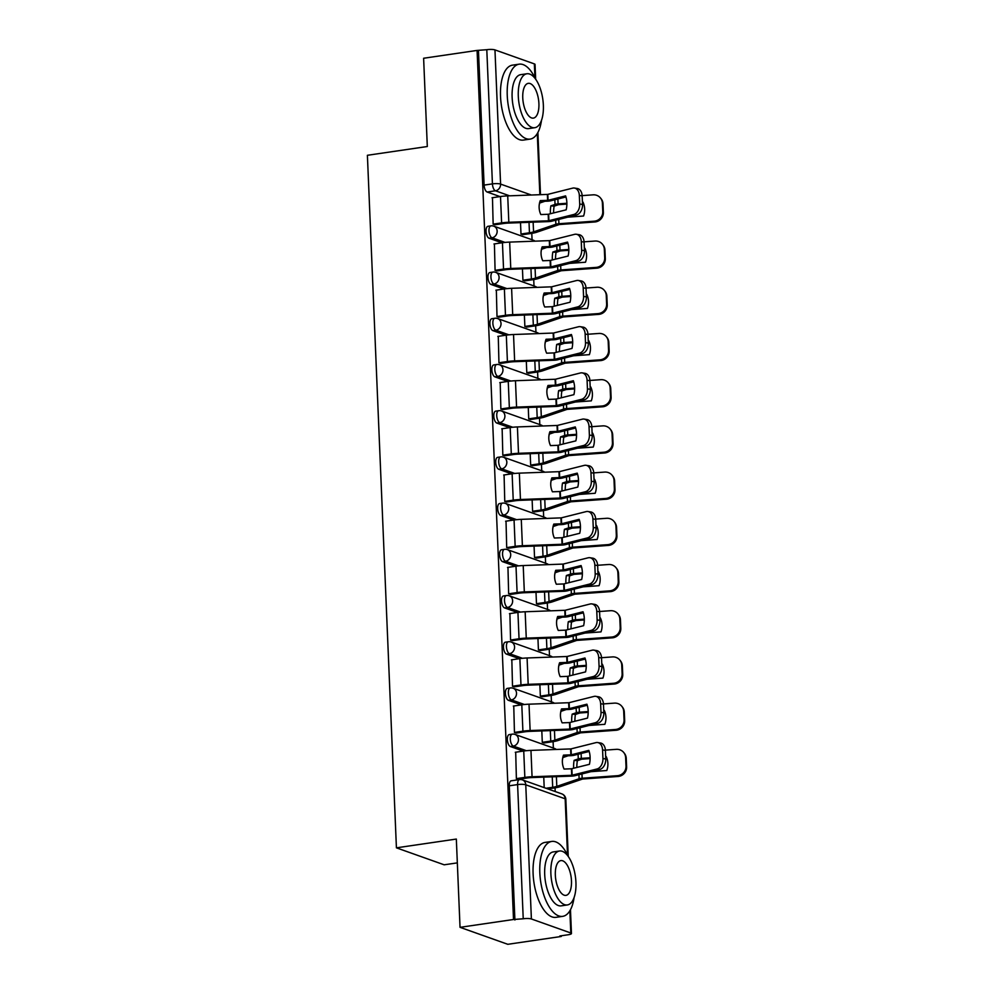 <?xml version="1.0" encoding="UTF-8"?>
<svg xmlns="http://www.w3.org/2000/svg" width="994" height="994" viewBox="0 0 994 994"><rect width="100%" height="100%" fill="white"/><g stroke="black" fill="none" stroke-linecap="round" stroke-linejoin="round"><path stroke-width="1.49" d="M509.251 734.603A6.063 2.684 81.7 0 0 507.338 739.598A6.063 2.684 81.7 0 0 510.369 746.519L513.326 746.084A6.063 2.684 -98.3 0 1 510.295 739.176A6.063 2.684 -98.3 0 1 512.196 734.168L509.251 734.603M507.313 688.395A6.063 2.684 81.7 0 0 505.399 693.39A6.063 2.684 81.7 0 0 508.431 700.31L511.388 699.875A6.063 2.684 -98.3 0 1 508.356 692.967A6.063 2.684 -98.3 0 1 510.27 687.96L507.313 688.395M505.374 642.186A6.063 2.684 81.7 0 0 503.461 647.181A6.063 2.684 81.7 0 0 506.493 654.102L509.45 653.667A6.063 2.684 -98.3 0 1 506.418 646.759A6.063 2.684 -98.3 0 1 508.332 641.751L505.374 642.186M503.436 595.978A6.063 2.684 81.7 0 0 501.523 600.972A6.063 2.684 81.7 0 0 504.567 607.893L507.512 607.458A6.063 2.684 -98.3 0 1 504.48 600.55A6.063 2.684 -98.3 0 1 506.393 595.543L503.436 595.978M501.498 549.769A6.063 2.684 81.7 0 0 499.597 554.764A6.063 2.684 81.7 0 0 502.629 561.685L505.586 561.25A6.063 2.684 -98.3 0 1 502.554 554.341A6.063 2.684 -98.3 0 1 504.455 549.334L501.498 549.769M499.56 503.56A6.063 2.684 81.7 0 0 497.659 508.555A6.063 2.684 81.7 0 0 500.69 515.476L503.647 515.041A6.063 2.684 -98.3 0 1 500.616 508.133A6.063 2.684 -98.3 0 1 502.517 503.126L499.56 503.56M497.621 457.352A6.063 2.684 81.7 0 0 495.72 462.347A6.063 2.684 81.7 0 0 498.752 469.267L501.709 468.833A6.063 2.684 -98.3 0 1 498.677 461.924A6.063 2.684 -98.3 0 1 500.578 456.917L497.621 457.352M495.695 411.143A6.063 2.684 81.7 0 0 493.782 416.138A6.063 2.684 81.7 0 0 496.814 423.059L499.771 422.624A6.063 2.684 -98.3 0 1 496.739 415.716A6.063 2.684 -98.3 0 1 498.64 410.708L495.695 411.143M493.757 364.935A6.063 2.684 81.7 0 0 491.844 369.942A6.063 2.684 81.7 0 0 494.875 376.85L497.832 376.415A6.063 2.684 -98.3 0 1 494.801 369.507A6.063 2.684 -98.3 0 1 496.714 364.5L493.757 364.935M491.819 318.726A6.063 2.684 81.7 0 0 489.905 323.733A6.063 2.684 81.7 0 0 492.937 330.642L495.894 330.207A6.063 2.684 -98.3 0 1 492.862 323.298A6.063 2.684 -98.3 0 1 494.776 318.291L491.819 318.726M489.88 272.518A6.063 2.684 81.7 0 0 487.967 277.525A6.063 2.684 81.7 0 0 490.999 284.433L493.956 283.998A6.063 2.684 -98.3 0 1 490.924 277.09A6.063 2.684 -98.3 0 1 492.838 272.083L489.88 272.518M487.942 226.309A6.063 2.684 81.7 0 0 486.041 231.316A6.063 2.684 81.7 0 0 489.073 238.225L492.018 237.79A6.063 2.684 -98.3 0 1 488.986 230.881A6.063 2.684 -98.3 0 1 490.899 225.874L487.942 226.309M460.036 927.327L456.333 839.06L396.42 847.832L367.395 155.288L427.308 146.516L423.618 58.248L477.083 50.421L513.513 919.5L460.036 927.327L507.797 944.3L561.262 936.472L561.237 935.776M555.186 791.522L555.037 787.857M553.36 748.047L553.099 741.648M551.434 701.839L551.161 695.44M549.496 655.63L549.222 649.231M547.557 609.421L547.284 603.023M545.619 563.213L545.346 556.814M543.681 517.004L543.407 510.605M541.742 470.796L541.481 464.397M539.804 424.587L539.543 418.188M537.866 378.379L537.605 371.98M535.94 332.17L535.667 325.771M534.002 285.961L533.728 279.562M532.063 239.753L531.79 233.354M457.339 862.879L444.169 864.805L396.42 847.832M561.262 936.472L559.87 935.975L568.195 934.758A6.063 1.242 177.6 0 0 571.463 933.515A6.063 1.242 177.6 0 0 570.792 932.981L531.392 918.978A6.063 1.242 177.6 0 0 523.229 918.779L517.601 784.589A6.063 2.684 -98.3 0 1 519.514 779.594L511.177 780.812A6.063 2.684 -98.3 0 0 509.276 785.807L517.601 784.589A6.063 1.242 177.6 0 1 525.764 784.8L531.392 918.978M513.513 919.5L523.229 918.779M500.019 196.601L487.135 192.016L495.459 190.798A6.063 2.684 -98.3 0 1 492.428 183.878L486.799 49.7A6.063 1.242 -2.4 0 1 494.962 49.899L534.362 63.902A6.063 1.242 -2.4 0 1 535.045 64.436L535.667 79.197M486.799 49.7L477.083 50.421M492.465 197.707L493.148 224.209L495.223 224.731M520.508 222.631L520.993 234.099L523.068 234.634M494.403 243.915L495.087 270.418L497.162 270.94M522.446 268.84L522.931 280.308L525.006 280.842M496.341 290.124L497.012 316.626L499.1 317.148M524.385 315.048L524.869 326.517L526.944 327.051M498.267 336.332L498.951 362.835L501.038 363.357M526.323 361.257L526.795 372.725L528.883 373.259M500.206 382.541L500.889 409.043L502.964 409.565M528.261 407.465L528.733 418.934L530.821 419.468M502.144 428.749L502.827 455.252L504.902 455.774M530.187 453.674L530.672 465.142L532.747 465.677M504.082 474.958L504.766 501.461L506.841 501.982M532.125 499.883L532.61 511.351L534.685 511.885M506.021 521.167L506.704 547.669L508.779 548.191M534.064 546.091L534.548 557.559L536.623 558.094M507.959 567.375L508.642 593.878L510.717 594.4M536.002 592.3L536.487 603.768L538.562 604.302M509.897 613.584L510.568 640.086L512.655 640.608M537.94 638.508L538.425 649.977L540.5 650.511M511.835 659.792L512.506 686.295L514.594 686.817M539.879 684.717L540.351 696.185L542.438 696.719M513.761 706.001L514.445 732.503L516.532 733.025M541.817 730.925L542.289 742.394L544.377 742.928M515.7 752.209L516.383 778.712L518.458 779.234M523.266 751.104L510.369 746.519M521.328 704.895L508.431 700.31M519.39 658.687L506.493 654.102M517.452 612.478L504.567 607.893M515.513 566.269L502.629 561.685M513.575 520.061L500.69 515.476M511.637 473.852L498.752 469.267M509.711 427.644L496.814 423.059M507.772 381.435L494.875 376.85M505.834 335.226L492.937 330.642M503.896 289.018L490.999 284.433M501.958 242.809L489.073 238.225M514.904 919.997L509.276 785.807M478.474 50.918L484.103 185.108A6.063 2.684 81.7 0 0 487.135 192.016M543.755 777.134L544.19 787.608M493.136 224.135L501.61 222.892A15.146 3.094 -2.4 0 1 508.829 222.258L548.477 220.805L548.203 214.282L540.823 214.555A18.774 18.377 4.7 0 1 540.239 200.626L540.177 201.434A18.774 18.377 4.7 0 0 539.146 205.808M492.03 197.769L500.504 196.526A15.146 3.094 -2.4 0 1 507.723 195.893L547.657 194.414L572.643 188.139A9.083 6.25 -81 0 1 574.445 188.052A9.083 6.25 -81 0 1 579.34 195.433L579.701 204.018L582.521 204.466L582.161 195.88L579.34 195.433M540.239 200.626L547.905 200.341L565.598 195.893A18.774 12.91 99 0 1 566.182 209.821L548.203 214.282M565.946 196.961L550.887 200.751A4.548 0.932 -2.4 0 1 549.719 200.974A4.548 0.932 -2.4 0 1 547.545 201.173L540.177 201.434M548.477 220.805L573.749 214.493A9.083 6.25 -81 0 0 579.701 204.018M494.801 224.793L503.411 223.538A11.207 2.299 -2.4 0 1 508.754 223.066L548.402 221.612A4.548 0.932 177.6 0 0 550.577 221.413A4.548 0.932 177.6 0 0 551.745 221.19L576.57 214.94L573.749 214.493M582.521 204.466A9.083 6.25 99 0 1 576.57 214.94M574.445 188.052L577.265 188.5A9.083 6.25 99 0 1 582.161 195.88M550.428 213.772A18.774 10.474 95.7 0 1 550.39 213.064A18.774 10.474 95.7 0 1 550.887 205.833L555.037 204.416A4.548 0.932 177.6 0 1 556.702 204.043A4.548 0.932 177.6 0 1 558.081 203.894L566.878 203.261M522.645 234.696L531.268 233.428A15.146 3.094 177.6 0 0 536.81 232.198L559.336 224.532L594.772 221.973L594.163 221.19A9.083 8.797 -38.3 0 0 602.762 211.66L603.37 212.43A9.083 8.797 141.7 0 1 594.772 221.973M520.98 234.025L529.454 232.782A11.207 2.299 177.6 0 0 533.554 231.875L555.87 224.259A4.548 0.932 -2.4 0 1 557.535 223.886A4.548 0.932 -2.4 0 1 558.914 223.737L594.163 221.19M553.633 212.977A18.774 10.474 95.7 0 1 554.143 206.156L558.516 204.689L566.891 204.081M582.422 202.142L582.981 202.093A18.774 18.178 -38.3 0 1 583.565 216.021L567.76 217.164M582.459 202.95L583.329 202.888M554.143 206.156L550.887 205.833M539.655 203.049L544.898 201.273M602.401 203.074A9.083 8.797 -38.3 0 0 600.562 198.092L601.171 198.862A9.083 8.797 141.7 0 1 603.01 203.845L602.401 203.074L602.762 211.66M600.562 198.092A9.083 8.797 -38.3 0 0 593.058 194.836L582.149 195.619M603.01 203.845L603.37 212.43M495.074 270.343L503.548 269.101A15.146 3.094 -2.4 0 1 510.767 268.467L550.403 267.013L550.129 260.49L542.761 260.763A18.774 18.377 4.7 0 1 542.177 246.835L542.115 247.643A18.774 18.377 4.7 0 0 541.084 252.016M493.968 243.977L502.442 242.735A15.146 3.094 -2.4 0 1 509.661 242.101L549.595 240.623L574.582 234.348A9.083 6.25 -81 0 1 576.383 234.261A9.083 6.25 -81 0 1 581.279 241.641L581.639 250.227L584.46 250.674L584.099 242.089L581.279 241.641M542.177 246.835L549.844 246.549L567.537 242.101A18.774 12.91 99 0 1 568.121 256.03L550.129 260.49M567.885 243.17L552.826 246.959A4.548 0.932 -2.4 0 1 551.645 247.183A4.548 0.932 -2.4 0 1 549.483 247.382L542.115 247.643M550.403 267.013L575.688 260.701A9.083 6.25 -81 0 0 581.639 250.227M496.727 271.002L505.35 269.747A11.207 2.299 -2.4 0 1 510.692 269.275L550.341 267.821A4.548 0.932 177.6 0 0 552.502 267.622A4.548 0.932 177.6 0 0 553.683 267.398L578.508 261.149L575.688 260.701M584.46 250.674A9.083 6.25 99 0 1 578.508 261.149M576.383 234.261L579.204 234.708A9.083 6.25 99 0 1 584.099 242.089M497.012 316.552L505.474 315.309A15.146 3.094 -2.4 0 1 512.705 314.676L552.341 313.222L552.068 306.699L544.7 306.972A18.774 18.377 4.7 0 1 544.116 293.044L544.041 293.851A18.774 18.377 4.7 0 0 543.022 298.225M495.907 290.186L504.38 288.943A15.146 3.094 -2.4 0 1 511.599 288.31L551.533 286.831L576.52 280.557A9.083 6.25 -81 0 1 578.309 280.47A9.083 6.25 -81 0 1 583.205 287.85L583.565 296.436L586.398 296.883L586.038 288.297L583.205 287.85M544.116 293.044L551.782 292.758L569.475 288.31A18.774 12.91 99 0 1 570.059 302.238L552.068 306.699M569.823 289.378L554.764 293.168A4.548 0.932 -2.4 0 1 553.583 293.392A4.548 0.932 -2.4 0 1 551.422 293.59L544.041 293.851M552.341 313.222L577.626 306.91A9.083 6.25 -81 0 0 583.565 296.436M498.665 317.21L507.288 315.955A11.207 2.299 -2.4 0 1 512.631 315.483L552.279 314.029A4.548 0.932 177.6 0 0 554.441 313.831A4.548 0.932 177.6 0 0 555.609 313.607L580.446 307.357L577.626 306.91M586.398 296.883A9.083 6.25 99 0 1 580.446 307.357M578.309 280.47L581.142 280.917A9.083 6.25 99 0 1 586.038 288.297M552.366 259.981A18.774 10.474 95.7 0 1 552.329 259.272A18.774 10.474 95.7 0 1 552.826 252.041L556.975 250.625A4.548 0.932 177.6 0 1 558.64 250.252A4.548 0.932 177.6 0 1 560.02 250.103L568.817 249.469M524.583 280.904L533.194 279.637A15.146 3.094 177.6 0 0 538.748 278.407L561.275 270.741L596.711 268.181L596.102 267.398A9.083 8.797 -38.3 0 0 604.7 257.868L605.309 258.639A9.083 8.797 141.7 0 1 596.711 268.181M522.919 280.233L531.392 278.991A11.207 2.299 177.6 0 0 535.493 278.084L557.808 270.467A4.548 0.932 -2.4 0 1 559.473 270.095A4.548 0.932 -2.4 0 1 560.852 269.946L596.102 267.398M555.559 259.185A18.774 10.474 95.7 0 1 556.081 252.364L560.442 250.898L568.817 250.289M584.36 248.351L584.907 248.301A18.774 18.178 -38.3 0 1 585.491 262.23L569.699 263.373M584.397 249.159L585.255 249.096M556.081 252.364L552.826 252.041M541.593 249.258L546.824 247.481M604.34 249.283A9.083 8.797 -38.3 0 0 602.501 244.3L603.109 245.071A9.083 8.797 141.7 0 1 604.948 250.053L604.34 249.283L604.7 257.868M602.501 244.3A9.083 8.797 -38.3 0 0 594.996 241.045L584.087 241.828M604.948 250.053L605.309 258.639M554.304 306.189A18.774 10.474 95.7 0 1 554.267 305.481A18.774 10.474 95.7 0 1 554.764 298.25L558.914 296.833A4.548 0.932 177.6 0 1 560.579 296.46A4.548 0.932 177.6 0 1 561.958 296.311L570.755 295.678M526.509 327.113L535.132 325.846A15.146 3.094 177.6 0 0 540.686 324.616L563.213 316.949L598.649 314.39L598.04 313.607A9.083 8.797 -38.3 0 0 606.626 304.077L607.235 304.847A9.083 8.797 141.7 0 1 598.649 314.39M524.857 326.442L533.331 325.2A11.207 2.299 177.6 0 0 537.431 324.292L559.746 316.676A4.548 0.932 -2.4 0 1 561.411 316.303A4.548 0.932 -2.4 0 1 562.79 316.154L598.04 313.607M557.497 305.394A18.774 10.474 95.7 0 1 558.007 298.573L562.38 297.107L570.755 296.498M586.298 294.559L586.845 294.51A18.774 18.178 -38.3 0 1 587.429 308.438L571.637 309.581M586.336 295.367L587.193 295.305M558.007 298.573L554.764 298.25M543.532 295.466L548.763 293.69M606.265 295.491A9.083 8.797 -38.3 0 0 604.439 290.509L605.048 291.279A9.083 8.797 141.7 0 1 606.874 296.262L606.265 295.491L606.626 304.077M604.439 290.509A9.083 8.797 -38.3 0 0 596.934 287.254L586.025 288.036M606.874 296.262L607.235 304.847M535.431 78.874A37.859 16.761 81.7 0 0 519.166 64.175A37.859 16.761 81.7 0 0 507.251 95.449A37.859 16.761 81.7 0 0 530.137 139.098A37.859 16.761 81.7 0 0 541.494 120.361M519.166 64.175L512.444 65.157A37.859 16.761 81.7 0 0 500.529 96.43A37.859 16.761 81.7 0 0 523.416 140.079L530.137 139.098M534.772 127.704L528.597 128.611A27.26 12.077 -98.3 0 1 512.121 97.188A27.26 12.077 -98.3 0 1 520.707 74.662L526.882 73.767A27.26 12.077 81.7 0 0 518.296 96.281A27.26 12.077 81.7 0 0 534.772 127.704A27.26 12.077 81.7 0 0 543.358 105.19A27.26 12.077 81.7 0 0 526.882 73.767M538.91 103.6A17.569 7.778 81.7 0 0 528.286 83.347A17.569 7.778 81.7 0 0 522.757 97.859A17.569 7.778 81.7 0 0 533.368 118.112A17.569 7.778 81.7 0 0 538.91 103.6M568.009 856.12A37.859 16.761 81.7 0 0 551.745 841.433A37.859 16.761 81.7 0 0 539.817 872.707A37.859 16.761 81.7 0 0 562.703 916.344A37.859 16.761 81.7 0 0 574.072 897.607M551.745 841.433L545.023 842.415A37.859 16.761 81.7 0 0 533.107 873.689A37.859 16.761 81.7 0 0 555.994 917.338L562.703 916.344M567.35 904.95L561.175 905.857A27.26 12.077 -98.3 0 1 544.7 874.434A27.26 12.077 -98.3 0 1 553.273 851.92L559.46 851.013A27.26 12.077 81.7 0 0 550.875 873.527A27.26 12.077 81.7 0 0 567.35 904.95A27.26 12.077 81.7 0 0 575.936 882.436A27.26 12.077 81.7 0 0 559.46 851.013M571.475 880.858A17.569 7.778 81.7 0 0 560.864 860.605A17.569 7.778 81.7 0 0 555.335 875.118A17.569 7.778 81.7 0 0 565.946 895.37A17.569 7.778 81.7 0 0 571.475 880.858M498.951 362.76L507.412 361.518A15.146 3.094 -2.4 0 1 514.631 360.884L554.279 359.43L554.006 352.907L546.638 353.181A18.774 18.377 4.7 0 1 546.054 339.252L545.979 340.06A18.774 18.377 4.7 0 0 544.961 344.433M497.845 336.394L506.306 335.152A15.146 3.094 -2.4 0 1 513.525 334.518L553.472 333.04L578.458 326.765A9.083 6.25 -81 0 1 580.247 326.678A9.083 6.25 -81 0 1 585.143 334.059L585.503 342.644L588.336 343.092L587.976 334.506L585.143 334.059M546.054 339.252L553.72 338.966L571.413 334.518A18.774 12.91 99 0 1 571.997 348.447L554.006 352.907M571.761 335.587L556.69 339.376A4.548 0.932 -2.4 0 1 555.522 339.6A4.548 0.932 -2.4 0 1 553.36 339.799L545.979 340.06M554.279 359.43L579.564 353.118A9.083 6.25 -81 0 0 585.503 342.644M500.603 363.419L509.226 362.164A11.207 2.299 -2.4 0 1 514.569 361.692L554.217 360.238A4.548 0.932 177.6 0 0 556.379 360.039A4.548 0.932 177.6 0 0 557.547 359.816L582.385 353.566L579.564 353.118M588.336 343.092A9.083 6.25 99 0 1 582.385 353.566M580.247 326.678L583.08 327.125A9.083 6.25 99 0 1 587.976 334.506M500.889 408.969L509.35 407.726A15.146 3.094 -2.4 0 1 516.569 407.093L556.218 405.639L555.944 399.116L548.576 399.389A18.774 18.377 4.7 0 1 547.992 385.461L547.918 386.268A18.774 18.377 4.7 0 0 546.899 390.642M499.783 382.603L508.245 381.361A15.146 3.094 -2.4 0 1 515.464 380.727L555.397 379.248L580.397 372.974A9.083 6.25 -81 0 1 582.186 372.887A9.083 6.25 -81 0 1 587.081 380.267L587.442 388.853L590.274 389.3L589.914 380.714L587.081 380.267M547.992 385.461L555.646 385.175L573.339 380.727A18.774 12.91 99 0 1 573.923 394.655L555.944 399.116M573.7 381.795L558.628 385.585A4.548 0.932 -2.4 0 1 557.46 385.809A4.548 0.932 -2.4 0 1 555.298 386.007L547.918 386.268M556.218 405.639L581.502 399.327A9.083 6.25 -81 0 0 587.442 388.853M502.542 409.627L511.164 408.372A11.207 2.299 -2.4 0 1 516.507 407.9L556.155 406.447A4.548 0.932 177.6 0 0 558.317 406.248A4.548 0.932 177.6 0 0 559.485 406.024L584.323 399.774L581.502 399.327M590.274 389.3A9.083 6.25 99 0 1 584.323 399.774M582.186 372.887L585.006 373.334A9.083 6.25 99 0 1 589.914 380.714M502.827 455.177L511.289 453.935A15.146 3.094 -2.4 0 1 518.508 453.301L558.156 451.848L557.882 445.324L550.502 445.598A18.774 18.377 4.7 0 1 549.918 431.669L549.856 432.477A18.774 18.377 4.7 0 0 548.837 436.851M501.721 428.812L510.183 427.569A15.146 3.094 -2.4 0 1 517.402 426.935L557.336 425.457L582.322 419.182A9.083 6.25 -81 0 1 584.124 419.095A9.083 6.25 -81 0 1 589.02 426.476L589.38 435.061L592.2 435.509L591.84 426.923L589.02 426.476M549.918 431.669L557.584 431.384L575.277 426.935A18.774 12.91 99 0 1 575.861 440.864L557.882 445.324M575.638 428.004L560.566 431.794A4.548 0.932 -2.4 0 1 559.398 432.017A4.548 0.932 -2.4 0 1 557.236 432.216L549.856 432.477M558.156 451.848L583.428 445.536A9.083 6.25 -81 0 0 589.38 435.061M504.48 455.836L513.103 454.581A11.207 2.299 -2.4 0 1 518.446 454.109L558.094 452.655A4.548 0.932 177.6 0 0 560.256 452.456A4.548 0.932 177.6 0 0 561.424 452.233L586.261 445.983L583.428 445.536M592.2 435.509A9.083 6.25 99 0 1 586.261 445.983M584.124 419.095L586.945 419.543A9.083 6.25 99 0 1 591.84 426.923M556.242 352.398A18.774 10.474 95.7 0 1 556.205 351.69A18.774 10.474 95.7 0 1 556.702 344.458L560.852 343.042A4.548 0.932 177.6 0 1 562.505 342.669A4.548 0.932 177.6 0 1 563.896 342.52L572.693 341.886M528.448 373.322L537.071 372.054A15.146 3.094 177.6 0 0 542.625 370.824L565.151 363.158L600.575 360.598L599.966 359.816A9.083 8.797 -38.3 0 0 608.564 350.286L609.173 351.056A9.083 8.797 141.7 0 1 600.575 360.598M526.795 372.651L535.257 371.408A11.207 2.299 177.6 0 0 539.369 370.501L561.672 362.885A4.548 0.932 -2.4 0 1 563.337 362.512A4.548 0.932 -2.4 0 1 564.729 362.363L599.966 359.816M559.436 351.603A18.774 10.474 95.7 0 1 559.945 344.781L564.319 343.315L572.693 342.706M588.237 340.768L588.783 340.718A18.774 18.178 -38.3 0 1 589.367 354.647L573.575 355.79M588.274 341.576L589.131 341.514M559.945 344.781L556.702 344.458M545.47 341.675L550.701 339.898M608.204 341.7A9.083 8.797 -38.3 0 0 606.377 336.717L606.986 337.488A9.083 8.797 141.7 0 1 608.813 342.47L608.204 341.7L608.564 350.286M606.377 336.717A9.083 8.797 -38.3 0 0 598.86 333.462L587.963 334.245M608.813 342.47L609.173 351.056M558.181 398.606A18.774 10.474 95.7 0 1 558.131 397.898A18.774 10.474 95.7 0 1 558.628 390.667L562.778 389.25A4.548 0.932 177.6 0 1 564.443 388.878A4.548 0.932 177.6 0 1 565.834 388.729L574.631 388.095M530.386 419.53L539.009 418.263A15.146 3.094 177.6 0 0 544.55 417.033L567.089 409.366L602.513 406.807L601.904 406.024A9.083 8.797 -38.3 0 0 610.502 396.494L611.111 397.265A9.083 8.797 141.7 0 1 602.513 406.807M528.733 418.859L537.195 417.617A11.207 2.299 177.6 0 0 541.308 416.71L563.61 409.093A4.548 0.932 -2.4 0 1 565.275 408.72A4.548 0.932 -2.4 0 1 566.667 408.571L601.904 406.024M561.374 397.811A18.774 10.474 95.7 0 1 561.883 390.99L566.257 389.524L574.631 388.915M590.175 386.977L590.722 386.927A18.774 18.178 -38.3 0 1 591.306 400.855L575.514 401.998M590.2 387.784L591.07 387.722M561.883 390.99L558.628 390.667M547.408 387.884L552.639 386.107M610.142 387.908A9.083 8.797 -38.3 0 0 608.316 382.926L608.924 383.696A9.083 8.797 141.7 0 1 610.751 388.679L610.142 387.908L610.502 396.494M608.316 382.926A9.083 8.797 -38.3 0 0 600.798 379.671L589.889 380.453M610.751 388.679L611.111 397.265M560.107 444.815A18.774 10.474 95.7 0 1 560.069 444.107A18.774 10.474 95.7 0 1 560.566 436.875L564.716 435.459A4.548 0.932 177.6 0 1 566.381 435.086A4.548 0.932 177.6 0 1 567.773 434.937L576.57 434.303M532.324 465.739L540.947 464.471A15.146 3.094 177.6 0 0 546.489 463.241L569.028 455.575L604.451 453.016L603.843 452.233A9.083 8.797 -38.3 0 0 612.441 442.703L613.049 443.473A9.083 8.797 141.7 0 1 604.451 453.016M530.672 465.068L539.133 463.825A11.207 2.299 177.6 0 0 543.246 462.918L565.549 455.302A4.548 0.932 -2.4 0 1 567.214 454.929A4.548 0.932 -2.4 0 1 568.605 454.78L603.843 452.233M563.312 444.02A18.774 10.474 95.7 0 1 563.822 437.198L568.195 435.732L576.57 435.123M592.113 433.185L592.66 433.135A18.774 18.178 -38.3 0 1 593.244 447.064L577.452 448.207M592.138 433.993L593.008 433.931M563.822 437.198L560.566 436.875M549.347 434.092L554.577 432.315M612.08 434.117A9.083 8.797 -38.3 0 0 610.241 429.135L610.85 429.905A9.083 8.797 141.7 0 1 612.689 434.887L612.08 434.117L612.441 442.703M610.241 429.135A9.083 8.797 -38.3 0 0 602.737 425.879L591.828 426.662M612.689 434.887L613.049 443.473M504.766 501.386L513.227 500.144A15.146 3.094 -2.4 0 1 520.446 499.51L560.094 498.056L559.821 491.533L552.44 491.806A18.774 18.377 4.7 0 1 551.856 477.878L551.794 478.686A18.774 18.377 4.7 0 0 550.763 483.059M503.66 475.02L512.121 473.778A15.146 3.094 -2.4 0 1 519.34 473.144L559.274 471.665L584.261 465.391A9.083 6.25 -81 0 1 586.062 465.304A9.083 6.25 -81 0 1 590.958 472.684L591.318 481.27L594.139 481.717L593.778 473.132L590.958 472.684M551.856 477.878L559.523 477.592L577.216 473.144A18.774 12.91 99 0 1 577.8 487.072L559.821 491.533M577.564 474.213L562.505 478.002A4.548 0.932 -2.4 0 1 561.337 478.226A4.548 0.932 -2.4 0 1 559.175 478.425L551.794 478.686M560.094 498.056L585.367 491.744A9.083 6.25 -81 0 0 591.318 481.27M506.418 502.045L515.041 500.79A11.207 2.299 -2.4 0 1 520.384 500.317L560.02 498.864A4.548 0.932 177.6 0 0 562.194 498.665A4.548 0.932 177.6 0 0 563.362 498.441L588.199 492.192L585.367 491.744M594.139 481.717A9.083 6.25 99 0 1 588.199 492.192M586.062 465.304L588.883 465.751A9.083 6.25 99 0 1 593.778 473.132M562.045 491.024A18.774 10.474 95.7 0 1 562.008 490.315A18.774 10.474 95.7 0 1 562.505 483.084L566.655 481.668A4.548 0.932 177.6 0 1 568.319 481.295A4.548 0.932 177.6 0 1 569.711 481.146L578.508 480.512M534.263 511.947L542.886 510.68A15.146 3.094 177.6 0 0 548.427 509.45L570.966 501.784L606.39 499.224L605.781 498.441A9.083 8.797 -38.3 0 0 614.379 488.911L614.988 489.682A9.083 8.797 141.7 0 1 606.39 499.224M532.61 511.276L541.071 510.034A11.207 2.299 177.6 0 0 545.172 509.127L567.487 501.51A4.548 0.932 -2.4 0 1 569.152 501.138A4.548 0.932 -2.4 0 1 570.544 500.988L605.781 498.441M565.251 490.228A18.774 10.474 95.7 0 1 565.76 483.407L570.134 481.941L578.508 481.332M594.039 479.394L594.598 479.344A18.774 18.178 -38.3 0 1 595.182 493.272L579.39 494.416M594.077 480.201L594.946 480.139M565.76 483.407L562.505 483.084M551.285 480.301L556.516 478.524M614.019 480.326A9.083 8.797 -38.3 0 0 612.18 475.343L612.789 476.114A9.083 8.797 141.7 0 1 614.627 481.096L614.019 480.326L614.379 488.911M612.18 475.343A9.083 8.797 -38.3 0 0 604.675 472.088L593.766 472.871M614.627 481.096L614.988 489.682M506.691 547.595L515.165 546.352A15.146 3.094 -2.4 0 1 522.384 545.718L562.032 544.265L561.759 537.742L554.379 538.015A18.774 18.377 4.7 0 1 553.795 524.087L553.733 524.894A18.774 18.377 4.7 0 0 552.701 529.268M505.598 521.229L514.06 519.986A15.146 3.094 -2.4 0 1 521.278 519.353L561.212 517.874L586.199 511.599A9.083 6.25 -81 0 1 588.001 511.512A9.083 6.25 -81 0 1 592.896 518.893L593.256 527.479L596.077 527.926L595.717 519.34L592.896 518.893M553.795 524.087L561.461 523.801L579.154 519.353A18.774 12.91 99 0 1 579.738 533.281L561.759 537.742M579.502 520.421L564.443 524.211A4.548 0.932 -2.4 0 1 563.275 524.434A4.548 0.932 -2.4 0 1 561.101 524.633L553.733 524.894M562.032 544.265L587.305 537.953A9.083 6.25 -81 0 0 593.256 527.479M508.356 548.253L516.979 546.998A11.207 2.299 -2.4 0 1 522.31 546.526L561.958 545.072A4.548 0.932 177.6 0 0 564.132 544.874A4.548 0.932 177.6 0 0 565.3 544.65L590.125 538.4L587.305 537.953M596.077 527.926A9.083 6.25 99 0 1 590.125 538.4M588.001 511.512L590.821 511.96A9.083 6.25 99 0 1 595.717 519.34M563.983 537.232A18.774 10.474 95.7 0 1 563.946 536.524A18.774 10.474 95.7 0 1 564.443 529.293L568.593 527.876A4.548 0.932 177.6 0 1 570.258 527.503A4.548 0.932 177.6 0 1 571.649 527.354L580.446 526.721M536.201 558.156L544.824 556.888A15.146 3.094 177.6 0 0 550.365 555.658L572.904 547.992L608.328 545.433L607.719 544.65A9.083 8.797 -38.3 0 0 616.317 535.12L616.926 535.89A9.083 8.797 141.7 0 1 608.328 545.433M534.548 557.485L543.01 556.242A11.207 2.299 177.6 0 0 547.11 555.335L569.425 547.719A4.548 0.932 -2.4 0 1 571.09 547.346A4.548 0.932 -2.4 0 1 572.469 547.197L607.719 544.65M567.189 536.437A18.774 10.474 95.7 0 1 567.698 529.616L572.072 528.149L580.446 527.541M595.978 525.602L596.537 525.553A18.774 18.178 -38.3 0 1 597.121 539.481L581.316 540.624M596.015 526.41L596.885 526.348M567.698 529.616L564.443 529.293M553.211 526.509L558.454 524.733M615.957 526.534A9.083 8.797 -38.3 0 0 614.118 521.552L614.727 522.322A9.083 8.797 141.7 0 1 616.566 527.305L615.957 526.534L616.317 535.12M614.118 521.552A9.083 8.797 -38.3 0 0 606.613 518.296L595.704 519.079M616.566 527.305L616.926 535.89M508.63 593.803L517.104 592.561A15.146 3.094 -2.4 0 1 524.323 591.915L563.971 590.473L563.697 583.95L556.317 584.223A18.774 18.377 4.7 0 1 555.733 570.295L555.671 571.103A18.774 18.377 4.7 0 0 554.64 575.476M507.524 567.437L515.998 566.195A15.146 3.094 -2.4 0 1 523.217 565.561L563.151 564.083L588.137 557.808A9.083 6.25 -81 0 1 589.939 557.721A9.083 6.25 -81 0 1 594.834 565.101L595.195 573.687L598.015 574.134L597.655 565.549L594.834 565.101M555.733 570.295L563.399 570.009L581.092 565.561A18.774 12.91 99 0 1 581.676 579.49L563.697 583.95M581.44 566.63L566.381 570.419A4.548 0.932 -2.4 0 1 565.213 570.643A4.548 0.932 -2.4 0 1 563.039 570.842L555.671 571.103M563.971 590.473L589.243 584.161A9.083 6.25 -81 0 0 595.195 573.687M510.295 594.462L518.905 593.207A11.207 2.299 -2.4 0 1 524.248 592.735L563.896 591.281A4.548 0.932 177.6 0 0 566.058 591.082A4.548 0.932 177.6 0 0 567.239 590.858L592.064 584.609L589.243 584.161M598.015 574.134A9.083 6.25 99 0 1 592.064 584.609M589.939 557.721L592.759 558.168A9.083 6.25 99 0 1 597.655 565.549M565.921 583.441A18.774 10.474 95.7 0 1 565.884 582.732A18.774 10.474 95.7 0 1 566.381 575.501L570.531 574.085A4.548 0.932 177.6 0 1 572.196 573.712A4.548 0.932 177.6 0 1 573.575 573.563L582.372 572.929M538.139 604.364L546.75 603.097A15.146 3.094 177.6 0 0 552.304 601.867L574.83 594.201L610.266 591.641L609.657 590.858A9.083 8.797 -38.3 0 0 618.256 581.328L618.864 582.099A9.083 8.797 141.7 0 1 610.266 591.641M536.474 603.693L544.948 602.451A11.207 2.299 177.6 0 0 549.048 601.544L571.364 593.927A4.548 0.932 -2.4 0 1 573.029 593.555A4.548 0.932 -2.4 0 1 574.408 593.406L609.657 590.858M569.127 582.646A18.774 10.474 95.7 0 1 569.637 575.824L574.01 574.358L582.372 573.749M597.916 571.811L598.475 571.761A18.774 18.178 -38.3 0 1 599.059 585.69L583.254 586.833M597.953 572.619L598.823 572.556M569.637 575.824L566.381 575.501M555.149 572.718L560.392 570.941M617.895 572.743A9.083 8.797 -38.3 0 0 616.056 567.76L616.665 568.531A9.083 8.797 141.7 0 1 618.504 573.513L617.895 572.743L618.256 581.328M616.056 567.76A9.083 8.797 -38.3 0 0 608.552 564.505L597.642 565.288M618.504 573.513L618.864 582.099M510.568 640.012L519.042 638.769A15.146 3.094 -2.4 0 1 526.261 638.123L565.897 636.682L565.623 630.159L558.255 630.432A18.774 18.377 4.7 0 1 557.671 616.504L557.609 617.311A18.774 18.377 4.7 0 0 556.578 621.685M509.462 613.646L517.936 612.403A15.146 3.094 -2.4 0 1 525.155 611.77L565.089 610.291L590.076 604.017A9.083 6.25 -81 0 1 591.865 603.917A9.083 6.25 -81 0 1 596.773 611.31L597.133 619.896L599.954 620.343L599.593 611.757L596.773 611.31M557.671 616.504L565.337 616.218L583.031 611.77A18.774 12.91 99 0 1 583.615 625.698L565.623 630.159M583.379 612.838L568.319 616.628A4.548 0.932 -2.4 0 1 567.139 616.852A4.548 0.932 -2.4 0 1 564.977 617.05L557.609 617.311M565.897 636.682L591.182 630.37A9.083 6.25 -81 0 0 597.133 619.896M512.221 640.67L520.844 639.415A11.207 2.299 -2.4 0 1 526.186 638.943L565.834 637.489A4.548 0.932 177.6 0 0 567.996 637.291A4.548 0.932 177.6 0 0 569.177 637.067L594.002 630.817L591.182 630.37M599.954 620.343A9.083 6.25 99 0 1 594.002 630.817M591.865 603.917L594.698 604.377A9.083 6.25 99 0 1 599.593 611.757M567.86 629.649A18.774 10.474 95.7 0 1 567.822 628.941A18.774 10.474 95.7 0 1 568.319 621.71L572.469 620.293A4.548 0.932 177.6 0 1 574.134 619.921A4.548 0.932 177.6 0 1 575.514 619.771L584.31 619.138M540.077 650.573L548.688 649.306A15.146 3.094 177.6 0 0 554.242 648.076L576.768 640.409L612.205 637.85L611.596 637.067A9.083 8.797 -38.3 0 0 620.194 627.537L620.803 628.307A9.083 8.797 141.7 0 1 612.205 637.85M538.413 649.902L546.886 648.66A11.207 2.299 177.6 0 0 550.987 647.753L573.302 640.136A4.548 0.932 -2.4 0 1 574.967 639.763A4.548 0.932 -2.4 0 1 576.346 639.614L611.596 637.067M571.053 628.854A18.774 10.474 95.7 0 1 571.562 622.033L575.936 620.567L584.31 619.958M599.854 618.019L600.401 617.97A18.774 18.178 -38.3 0 1 600.985 631.898L585.193 633.041M599.891 618.827L600.749 618.765M571.562 622.033L568.319 621.71M557.087 618.927L562.318 617.15M619.834 618.951A9.083 8.797 -38.3 0 0 617.995 613.969L618.603 614.739A9.083 8.797 141.7 0 1 620.442 619.722L619.834 618.951L620.194 627.537M617.995 613.969A9.083 8.797 -38.3 0 0 610.49 610.714L599.581 611.496M620.442 619.722L620.803 628.307M512.506 686.22L520.968 684.978A15.146 3.094 -2.4 0 1 528.187 684.332L567.835 682.89L567.562 676.367L560.194 676.641A18.774 18.377 4.7 0 1 559.61 662.712L559.535 663.52A18.774 18.377 4.7 0 0 558.516 667.893M511.401 659.854L519.874 658.612A15.146 3.094 -2.4 0 1 527.093 657.978L567.027 656.5L592.014 650.225A9.083 6.25 -81 0 1 593.803 650.126A9.083 6.25 -81 0 1 598.699 657.519L599.059 666.104L601.892 666.552L601.532 657.966L598.699 657.519M559.61 662.712L567.276 662.426L584.969 657.978A18.774 12.91 99 0 1 585.553 671.907L567.562 676.367M585.317 659.047L570.245 662.836A4.548 0.932 -2.4 0 1 569.077 663.06A4.548 0.932 -2.4 0 1 566.915 663.259L559.535 663.52M567.835 682.89L593.12 676.579A9.083 6.25 -81 0 0 599.059 666.104M514.159 686.879L522.782 685.624A11.207 2.299 -2.4 0 1 528.125 685.152L567.773 683.698A4.548 0.932 177.6 0 0 569.935 683.499A4.548 0.932 177.6 0 0 571.103 683.276L595.94 677.026L593.12 676.579M601.892 666.552A9.083 6.25 99 0 1 595.94 677.026M593.803 650.126L596.636 650.585A9.083 6.25 99 0 1 601.532 657.966M569.798 675.858A18.774 10.474 95.7 0 1 569.761 675.15A18.774 10.474 95.7 0 1 570.258 667.918L574.408 666.502A4.548 0.932 177.6 0 1 576.073 666.129A4.548 0.932 177.6 0 1 577.452 665.98L586.249 665.346M542.003 696.782L550.626 695.514A15.146 3.094 177.6 0 0 556.18 694.284L578.707 686.618L614.13 684.058L613.522 683.276A9.083 8.797 -38.3 0 0 622.12 673.746L622.729 674.516A9.083 8.797 141.7 0 1 614.13 684.058M540.351 696.111L548.825 694.868A11.207 2.299 177.6 0 0 552.925 693.961L575.24 686.345A4.548 0.932 -2.4 0 1 576.905 685.972A4.548 0.932 -2.4 0 1 578.284 685.823L613.522 683.276M572.991 675.063A18.774 10.474 95.7 0 1 573.501 668.241L577.874 666.775L586.249 666.166M601.792 664.228L602.339 664.178A18.774 18.178 -38.3 0 1 602.923 678.107L587.131 679.25M601.83 665.036L602.687 664.974M573.501 668.241L570.258 667.918M559.026 665.135L564.257 663.358M621.759 665.16A9.083 8.797 -38.3 0 0 619.933 660.178L620.542 660.948A9.083 8.797 141.7 0 1 622.368 665.93L621.759 665.16L622.12 673.746M619.933 660.178A9.083 8.797 -38.3 0 0 612.428 656.922L601.519 657.705M622.368 665.93L622.729 674.516M514.445 732.416L522.906 731.186A15.146 3.094 -2.4 0 1 530.125 730.54L569.773 729.099L569.5 722.576L562.132 722.849A18.774 18.377 4.7 0 1 561.548 708.921L561.473 709.728A18.774 18.377 4.7 0 0 560.454 714.102M513.339 706.063L521.8 704.821A15.146 3.094 -2.4 0 1 529.019 704.187L568.966 702.708L593.952 696.434A9.083 6.25 -81 0 1 595.741 696.334A9.083 6.25 -81 0 1 600.637 703.727L600.997 712.313L603.83 712.76L603.47 704.174L600.637 703.727M561.548 708.921L569.202 708.635L586.907 704.187A18.774 12.91 99 0 1 587.491 718.115L569.5 722.576M587.255 705.255L572.184 709.045A4.548 0.932 -2.4 0 1 571.016 709.269A4.548 0.932 -2.4 0 1 568.854 709.467L561.473 709.728M569.773 729.099L595.058 722.787A9.083 6.25 -81 0 0 600.997 712.313M516.097 733.087L524.72 731.832A11.207 2.299 -2.4 0 1 530.063 731.36L569.711 729.907A4.548 0.932 177.6 0 0 571.873 729.708A4.548 0.932 177.6 0 0 573.041 729.484L597.879 723.234L595.058 722.787M603.83 712.76A9.083 6.25 99 0 1 597.879 723.234M595.741 696.334L598.574 696.794A9.083 6.25 99 0 1 603.47 704.174M571.736 722.066A18.774 10.474 95.7 0 1 571.699 721.358A18.774 10.474 95.7 0 1 572.184 714.127L576.346 712.71A4.548 0.932 177.6 0 1 577.999 712.338A4.548 0.932 177.6 0 1 579.39 712.189L588.187 711.555M543.942 742.99L552.565 741.723A15.146 3.094 177.6 0 0 558.119 740.493L580.645 732.826L616.069 730.267L615.46 729.484A9.083 8.797 -38.3 0 0 624.058 719.954L624.667 720.725A9.083 8.797 141.7 0 1 616.069 730.267M542.289 742.319L550.751 741.077A11.207 2.299 177.6 0 0 554.863 740.17L577.166 732.553A4.548 0.932 -2.4 0 1 578.831 732.18A4.548 0.932 -2.4 0 1 580.223 732.031L615.46 729.484M574.93 721.271A18.774 10.474 95.7 0 1 575.439 714.45L579.813 712.984L588.187 712.375M603.731 710.437L604.277 710.387A18.774 18.178 -38.3 0 1 604.861 724.315L589.069 725.458M603.756 711.244L604.625 711.182M575.439 714.45L572.184 714.127M560.964 711.344L566.195 709.567M623.698 711.369A9.083 8.797 -38.3 0 0 621.871 706.386L622.48 707.156A9.083 8.797 141.7 0 1 624.307 712.139L623.698 711.369L624.058 719.954M621.871 706.386A9.083 8.797 -38.3 0 0 614.354 703.131L603.457 703.914M624.307 712.139L624.667 720.725M516.383 778.625L524.844 777.395A15.146 3.094 -2.4 0 1 532.063 776.749L571.712 775.308L571.438 768.784L564.07 769.058A18.774 18.377 4.7 0 1 563.486 755.129L563.412 755.937A18.774 18.377 4.7 0 0 562.393 760.311M515.277 752.272L523.739 751.029A15.146 3.094 -2.4 0 1 530.958 750.395L570.891 748.917L595.891 742.642A9.083 6.25 -81 0 1 597.68 742.543A9.083 6.25 -81 0 1 602.575 749.936L602.936 758.521L605.756 758.969L605.408 750.383L602.575 749.936M563.486 755.129L571.14 754.844L588.833 750.395A18.774 12.91 99 0 1 589.417 764.324L571.438 768.784M589.193 751.464L574.122 755.254A4.548 0.932 -2.4 0 1 572.954 755.477A4.548 0.932 -2.4 0 1 570.792 755.676L563.412 755.937M571.712 775.308L596.984 768.996A9.083 6.25 -81 0 0 602.936 758.521M518.036 779.296L526.658 778.041A11.207 2.299 -2.4 0 1 532.001 777.569L571.649 776.115A4.548 0.932 177.6 0 0 573.811 775.916A4.548 0.932 177.6 0 0 574.979 775.693L599.817 769.443L596.984 768.996M605.756 758.969A9.083 6.25 99 0 1 599.817 769.443M597.68 742.543L600.5 743.003A9.083 6.25 99 0 1 605.408 750.383M573.675 768.275A18.774 10.474 95.7 0 1 573.625 767.567A18.774 10.474 95.7 0 1 574.122 760.335L578.272 758.919A4.548 0.932 177.6 0 1 579.937 758.546A4.548 0.932 177.6 0 1 581.328 758.397L590.125 757.763M547.831 788.913L554.503 787.931A15.146 3.094 177.6 0 0 560.044 786.701L582.583 779.035L618.007 776.476L617.398 775.693A9.083 8.797 -38.3 0 0 625.996 766.163L626.605 766.933A9.083 8.797 141.7 0 1 618.007 776.476M546.029 788.267L552.689 787.285A11.207 2.299 177.6 0 0 556.802 786.378L579.104 778.762A4.548 0.932 -2.4 0 1 580.769 778.389A4.548 0.932 -2.4 0 1 582.161 778.24L617.398 775.693M576.868 767.48A18.774 10.474 95.7 0 1 577.377 760.659L581.751 759.192L590.125 758.584M605.669 756.645L606.216 756.596A18.774 18.178 -38.3 0 1 606.8 770.524L591.008 771.667M605.694 757.453L606.564 757.391M577.377 760.659L574.122 760.335M562.902 757.552L568.133 755.775M625.636 757.577A9.083 8.797 -38.3 0 0 623.81 752.595L624.418 753.365A9.083 8.797 141.7 0 1 626.245 758.347L625.636 757.577L625.996 766.163M623.81 752.595A9.083 8.797 -38.3 0 0 616.292 749.339L605.383 750.122M626.245 758.347L626.605 766.933M567.524 855.113L565.164 798.803L525.764 784.8A6.063 5.293 -70.4 0 0 522.422 779.88A6.063 6.063 0 0 0 519.514 779.594M570.792 932.981L569.86 910.815M509.599 195.818L495.459 190.798A6.063 5.293 109.6 0 0 500.591 184.089L531.355 195.023M539.841 194.712L537.282 133.569M534.946 77.867L534.362 63.902M494.962 49.899L500.591 184.089A6.063 1.242 177.6 0 0 492.428 183.878L484.103 185.108M526.335 750.706L513.326 746.084A6.063 5.293 -70.4 0 0 518.458 739.374A6.063 5.293 109.6 0 0 515.103 734.454A6.063 6.063 0 0 0 512.196 734.168M524.397 704.497L511.388 699.875A6.063 5.293 -70.4 0 0 516.52 693.166A6.063 5.293 109.6 0 0 513.177 688.246A6.063 6.063 0 0 0 510.27 687.96M522.459 658.289L509.45 653.667A6.063 5.293 -70.4 0 0 514.581 646.957A6.063 5.293 109.6 0 0 511.239 642.037A6.063 6.063 0 0 0 508.332 641.751M520.533 612.08L507.512 607.458A6.063 5.293 -70.4 0 0 512.643 600.749A6.063 5.293 109.6 0 0 509.301 595.828A6.063 6.063 0 0 0 506.393 595.543M518.595 565.872L505.586 561.25A6.063 5.293 -70.4 0 0 510.705 554.54A6.063 5.293 109.6 0 0 507.362 549.62A6.063 6.063 0 0 0 504.455 549.334M516.656 519.663L503.647 515.041A6.063 5.293 -70.4 0 0 508.766 508.332A6.063 5.293 109.6 0 0 505.424 503.411A6.063 6.063 0 0 0 502.517 503.126M514.718 473.455L501.709 468.833A6.063 5.293 -70.4 0 0 506.828 462.123A6.063 5.293 109.6 0 0 503.486 457.203A6.063 6.063 0 0 0 500.578 456.917M512.78 427.246L499.771 422.624A6.063 5.293 -70.4 0 0 504.902 415.914A6.063 5.293 109.6 0 0 501.548 410.994A6.063 6.063 0 0 0 498.64 410.708M510.841 381.037L497.832 376.415A6.063 5.293 -70.4 0 0 502.964 369.706A6.063 5.293 109.6 0 0 499.609 364.786A6.063 6.063 0 0 0 496.714 364.5M508.903 334.829L495.894 330.207A6.063 5.293 -70.4 0 0 501.026 323.497A6.063 5.293 109.6 0 0 497.683 318.577A6.063 6.063 0 0 0 494.776 318.291M506.965 288.62L493.956 283.998A6.063 5.293 -70.4 0 0 499.087 277.289A6.063 5.293 109.6 0 0 495.745 272.368A6.063 6.063 0 0 0 492.838 272.083M505.039 242.412L492.018 237.79A6.063 5.293 -70.4 0 0 497.149 231.08A6.063 5.293 109.6 0 0 493.807 226.16A6.063 6.063 0 0 0 490.899 225.874M534.859 241.169A6.063 5.293 -70.4 0 0 533.206 240.163A6.063 6.063 0 0 1 534.996 241.169M536.785 287.378A6.063 5.293 -70.4 0 0 535.145 286.371A6.063 6.063 0 0 1 536.934 287.378M538.723 333.586A6.063 5.293 -70.4 0 0 537.083 332.58A6.063 6.063 0 0 1 538.872 333.586M540.661 379.795A6.063 5.293 -70.4 0 0 539.021 378.789A6.063 6.063 0 0 1 540.811 379.795M542.6 426.004A6.063 5.293 -70.4 0 0 540.947 424.997A6.063 6.063 0 0 1 542.749 426.004M544.538 472.212A6.063 5.293 -70.4 0 0 542.886 471.206A6.063 6.063 0 0 1 544.675 472.212M546.476 518.421A6.063 5.293 -70.4 0 0 544.824 517.414A6.063 6.063 0 0 1 546.613 518.421M548.415 564.629A6.063 5.293 -70.4 0 0 546.762 563.623A6.063 6.063 0 0 1 548.551 564.629M550.353 610.838A6.063 5.293 -70.4 0 0 548.7 609.831A6.063 6.063 0 0 1 550.49 610.838M552.279 657.046A6.063 5.293 -70.4 0 0 550.639 656.04A6.063 6.063 0 0 1 552.428 657.046M554.217 703.255A6.063 5.293 -70.4 0 0 552.577 702.249A6.063 6.063 0 0 1 554.366 703.255M556.155 749.464A6.063 5.293 -70.4 0 0 554.515 748.457A6.063 6.063 0 0 1 556.305 749.464M561.821 793.883A6.063 5.293 -70.4 0 1 565.164 798.803A6.063 1.242 -2.4 0 1 565.847 799.338A6.063 6.063 0 0 0 561.821 793.883L522.422 779.88M547.619 200.366L547.371 194.439M508.829 222.258L507.723 195.893M548.054 200.303L547.806 194.377M548.912 220.743L548.638 214.232M501.61 222.892L500.504 196.526M558.74 219.425L558.914 223.737M557.882 198.999L558.081 203.894M554.838 199.757L555.037 204.416M533.144 222.171L533.554 231.875M555.696 220.196L555.87 224.259M529.019 222.321L529.454 232.782M549.558 246.574L549.309 240.647M510.767 268.467L509.661 242.101M549.993 246.512L549.744 240.585M550.85 266.951L550.577 260.44M503.548 269.101L502.442 242.735M551.484 292.783L551.235 286.856M512.705 314.676L511.599 288.31M551.931 292.721L551.682 286.794M552.788 313.16L552.515 306.649M505.474 315.309L504.38 288.943M560.678 265.634L560.852 269.946M559.821 245.207L560.02 250.103M556.777 245.965L556.975 250.625M535.083 268.38L535.493 278.084M557.634 266.404L557.808 270.467M530.945 268.529L531.392 278.991M562.616 311.843L562.79 316.154M561.759 291.416L561.958 296.311M558.715 292.174L558.914 296.833M537.021 314.589L537.431 324.292M559.572 312.613L559.746 316.676M532.883 314.738L533.331 325.2M553.422 338.991L553.173 333.065M514.631 360.884L513.525 334.518M553.869 338.929L553.621 333.002M554.727 359.368L554.453 352.858M507.412 361.518L506.306 335.152M555.36 385.2L555.112 379.273M516.569 407.093L515.464 380.727M555.808 385.138L555.559 379.211M556.665 405.577L556.391 399.066M509.35 407.726L508.245 381.361M557.299 431.408L557.05 425.482M518.508 453.301L517.402 426.935M557.746 431.346L557.497 425.42M558.603 451.785L558.33 445.275M511.289 453.935L510.183 427.569M564.542 358.051L564.729 362.363M563.685 337.625L563.896 342.52M560.653 338.382L560.852 343.042M538.959 360.797L539.369 370.501M561.511 358.822L561.672 362.885M534.822 360.946L535.257 371.408M566.481 404.26L566.667 408.571M565.623 383.833L565.834 388.729M562.592 384.591L562.778 389.25M540.898 407.006L541.308 416.71M563.449 405.03L563.61 409.093M536.76 407.155L537.195 417.617M568.419 450.468L568.605 454.78M567.562 430.042L567.773 434.937M564.53 430.8L564.716 435.459M542.836 453.214L543.246 462.918M565.387 451.239L565.549 455.302M538.698 453.363L539.133 463.825M559.237 477.617L558.988 471.69M520.446 499.51L519.34 473.144M559.684 477.555L559.436 471.628M560.541 497.994L560.268 491.483M513.227 500.144L512.121 473.778M570.357 496.677L570.544 500.988M569.5 476.25L569.711 481.146M566.456 477.008L566.655 481.668M544.774 499.423L545.172 509.127M567.313 497.447L567.487 501.51M540.637 499.572L541.071 510.034M561.175 523.826L560.927 517.899M522.384 545.718L521.278 519.353M561.622 523.763L561.374 517.837M562.48 544.203L562.206 537.692M515.165 546.352L514.06 519.986M572.295 542.886L572.469 547.197M571.438 522.459L571.649 527.354M568.394 523.217L568.593 527.876M546.712 545.631L547.11 555.335M569.251 543.656L569.425 547.719M542.575 545.781L543.01 556.242M563.113 570.034L562.865 564.107M524.323 591.915L523.217 565.561M563.548 569.972L563.3 564.045M564.406 590.411L564.132 583.9M517.104 592.561L515.998 566.195M574.234 589.094L574.408 593.406M573.376 568.667L573.575 573.563M570.332 569.425L570.531 574.085M548.638 591.84L549.048 601.544M571.19 589.864L571.364 593.927M544.513 591.989L544.948 602.451M565.052 616.243L564.803 610.316M526.261 638.123L525.155 611.77M565.487 616.181L565.238 610.254M566.344 636.62L566.071 630.109M519.042 638.769L517.936 612.403M576.172 635.303L576.346 639.614M575.315 614.876L575.514 619.771M572.271 615.634L572.469 620.293M550.577 638.049L550.987 647.753M573.128 636.073L573.302 640.136M546.439 638.198L546.886 648.66M566.978 662.451L566.729 656.525M528.187 684.332L527.093 657.978M567.425 662.389L567.176 656.462M568.282 682.828L568.009 676.318M520.968 684.978L519.874 658.612M578.11 681.511L578.284 685.823M577.253 661.085L577.452 665.98M574.209 661.842L574.408 666.502M552.515 684.257L552.925 693.961M575.066 682.282L575.24 686.345M548.377 684.406L548.825 694.868M568.916 708.66L568.667 702.733M530.125 730.54L529.019 704.187M569.363 708.598L569.115 702.671M570.221 729.037L569.947 722.526M522.906 731.186L521.8 704.821M580.036 727.72L580.223 732.031M579.179 707.293L579.39 712.189M576.147 708.051L576.346 712.71M554.453 730.466L554.863 740.17M577.005 728.49L577.166 732.553M550.316 730.615L550.751 741.077M570.854 754.868L570.606 748.942M532.063 776.749L530.958 750.395M571.302 754.806L571.053 748.88M572.159 775.245L571.885 768.735M524.844 777.395L523.739 751.029M581.975 773.928L582.161 778.24M581.117 753.502L581.328 758.397M578.086 754.26L578.272 758.919M556.391 776.674L556.802 786.378M578.943 774.699L579.104 778.762M552.254 776.823L552.689 787.285M493.807 226.16L533.206 240.163M495.745 272.368L535.145 286.371M497.683 318.577L537.083 332.58M499.609 364.786L539.021 378.789M501.548 410.994L540.947 424.997M503.486 457.203L542.886 471.206M505.424 503.411L544.824 517.414M507.362 549.62L546.762 563.623M509.301 595.828L548.7 609.831M511.239 642.037L550.639 656.04M513.177 688.246L552.577 702.249M515.103 734.454L554.515 748.457M571.463 933.515L570.469 909.746M568.233 856.443L565.847 799.338M540.5 194.687L537.891 132.488"/></g></svg>
